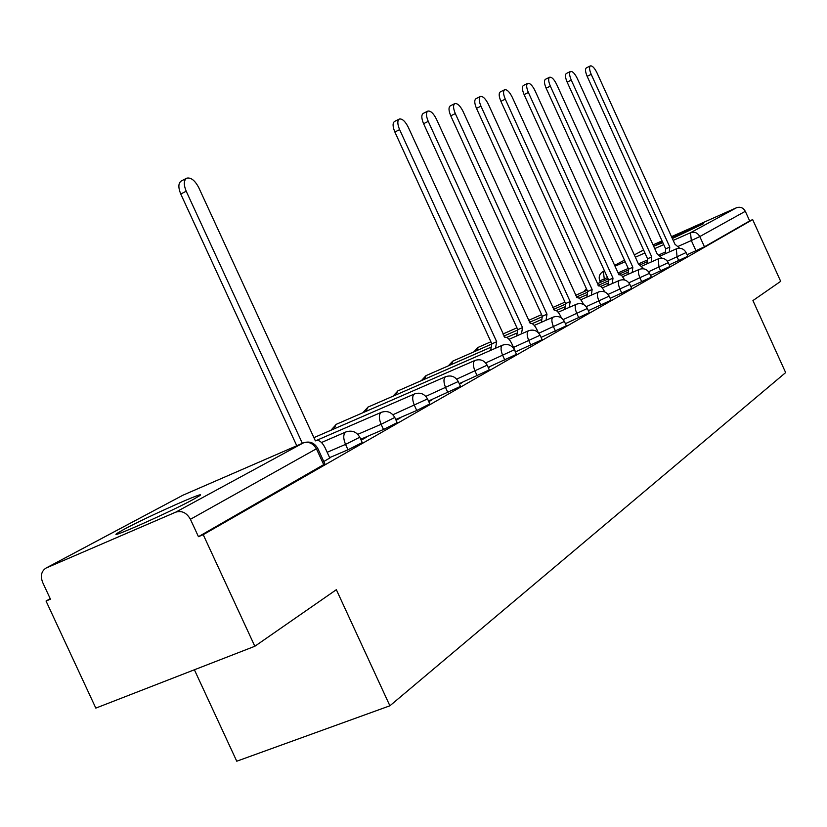 <?xml version="1.0" encoding="UTF-8"?>
<svg xmlns="http://www.w3.org/2000/svg" width="827" height="827" viewBox="0 0 827 827"><rect width="100%" height="100%" fill="white"/><g stroke="black" fill="none" stroke-linecap="round" stroke-linejoin="round"><path stroke-width="1.24" d="M669.25 264.847L687.785 256.287M650.529 275.453L669.984 266.48M630.867 286.597L651.314 277.169M610.171 298.32L631.683 288.406M588.379 310.663L611.039 300.222M565.389 323.667L589.289 312.668M541.096 337.406L566.361 325.797M515.552 351.878L542.13 339.659M488.168 367.333L516.493 354.328M459.254 383.666L489.326 369.876M428.5 401.033L460.494 386.374M395.719 419.516L416.736 410.481L429.823 403.917M360.727 439.251L383.501 429.482L397.146 422.618M329.632 457.631L348.002 449.774L362.257 442.579M124.009 529.342L117.186 533.291C106.135 540.517 171.148 511.593 193.497 499.312L199.534 495.766C209.231 489.17 147.227 516.761 124.009 529.342M662.458 241.794L654.477 245.898L662.861 242.683M672.351 238.517L703.508 223.724L671.834 237.38M50.23 598.696L46.043 601.033L50.447 599.172L42.673 582.446C40.234 575.995 41.329 571.219 45.961 568.097L175.758 512.151L303.199 442.972L182.932 495.208L46.477 567.849M194.386 669.777L236.749 761.212L389.889 705.793L336.351 589.692L254.84 646.269L203.225 534.676L752.663 219.6L780.678 281.335L752.932 300.583L785.65 372.595L389.889 705.793M254.84 646.269L95.818 708.108L46.043 601.033M671.503 236.667L736.526 207.742C740.31 206.512 743.235 207.701 745.313 211.298L749.676 220.923L704.459 246.818L687.082 254.737M653.857 244.523L662.045 240.874M749.676 220.923L752.663 219.6M316.41 448.792L190.417 519.294L198.459 536.692L203.225 534.676M190.417 519.294C186.685 512.74 181.806 510.362 175.758 512.151M323.791 461.507L329.797 458.003M361.161 440.212L366.413 437.225L360.882 439.592M396.092 420.312L400.165 417.986L395.864 419.837M428.789 401.674L431.839 399.937L428.634 401.322M459.492 384.183L461.611 382.973L459.378 383.945M488.354 367.736L489.656 366.992L488.281 367.591M198.459 536.692L324.918 463.937M329.828 458.065L325.094 447.769C322.158 442.135 319.088 439.737 315.883 440.595L315.387 440.863L198.749 187.595C194.945 180.431 190.965 177.288 186.778 178.156C183.708 180.224 183.511 184.576 186.209 191.213L302.362 443.324M296.769 445.753L180.751 194.004C178.063 187.367 178.27 183.025 181.351 180.948L186.468 178.322M515.686 352.168L511.768 343.608C509.37 338.884 507.044 336.775 504.79 337.282L408.228 127.151C405.189 121.238 402.222 118.53 399.338 119.026C397.249 120.566 397.342 124.102 399.617 129.632L496.686 341.716L495.497 348.25M490.628 350.379L491.838 343.836L394.861 132.01C392.587 126.479 392.494 122.944 394.603 121.414L399.338 119.026M496.686 341.716L491.838 343.836M538.284 332.64L536.888 329.591C534.562 324.99 532.34 322.923 530.2 323.388L436.377 119.026C433.441 113.289 430.598 110.642 427.869 111.097C425.895 112.555 426.019 115.987 428.241 121.373L522.54 327.575L521.465 333.86M516.699 335.938L517.795 329.663L423.589 123.699C421.367 118.313 421.253 114.881 423.228 113.413L427.869 111.097M522.54 327.575L517.795 329.663M561.43 317.971L560.675 316.317C558.411 311.831 556.271 309.805 554.245 310.239L463.017 111.345C460.174 105.753 457.445 103.168 454.86 103.582C453 104.988 453.144 108.316 455.315 113.568L546.988 314.198L546.027 320.245M541.365 322.292L542.347 316.245L450.756 115.832C448.585 110.591 448.441 107.262 450.312 105.856L454.86 103.582M546.988 314.198L542.347 316.245M583.552 304.481L583.221 303.736C581.019 299.364 578.962 297.379 577.029 297.772L488.261 104.057C485.501 98.62 482.885 96.097 480.425 96.47C478.668 97.824 478.843 101.049 480.952 106.166L570.154 301.535L569.286 307.365M564.717 309.37L565.606 303.54L476.486 108.378C474.378 103.272 474.202 100.036 475.98 98.692L480.425 96.47M570.154 301.535L565.606 303.54M604.661 291.89L604.62 291.797C602.48 287.538 600.495 285.584 598.655 285.946L512.213 97.152C509.525 91.859 507.023 89.378 504.687 89.729C503.012 91.022 503.209 94.164 505.276 99.147L592.132 289.512L591.346 295.146M586.87 297.11L587.677 291.476L500.904 101.307C498.836 96.325 498.64 93.193 500.325 91.89L504.687 89.729M592.132 289.512L587.677 291.476M624.767 280.043L621.842 275.753L620.198 274.678L618.958 274.843L534.966 90.577C532.361 85.419 529.952 83 527.729 83.32C526.137 84.561 526.354 87.621 528.381 92.479L613.003 278.099L612.3 283.537M607.917 285.46L608.641 280.022L524.091 94.598C522.075 89.74 521.858 86.68 523.45 85.439L527.729 83.32M613.003 278.099L608.641 280.022M643.933 268.868L638.527 264.144L556.623 84.333C554.09 79.299 551.764 76.932 549.645 77.221C548.136 78.42 548.373 81.387 550.348 86.142L632.851 267.245L632.221 272.497M627.931 274.388L628.582 269.137L546.14 88.21C544.166 83.465 543.939 80.488 545.448 79.289L549.645 77.221M632.851 267.245L628.582 269.137M662.231 258.282L657.165 253.951L577.246 78.379C574.786 73.479 572.542 71.153 570.516 71.411C569.09 72.569 569.338 75.464 571.271 80.105L651.759 256.908L651.2 261.994M646.993 263.844L647.572 258.758L567.146 82.131C565.213 77.5 564.965 74.595 566.402 73.448L570.516 71.411M651.759 256.908L647.572 258.758M679.701 248.245L674.946 244.223L596.918 72.704C594.52 67.917 592.349 65.643 590.416 65.881C589.062 66.987 589.32 69.819 591.212 74.358L669.787 247.046L669.291 251.977M665.166 253.796L665.673 248.865L587.16 76.342C585.278 71.804 585.02 68.982 586.384 67.866L590.416 65.881M669.787 247.046L665.673 248.865M686.1 252.566L667.368 261.208M678.771 260.67L677.075 256.939L676.31 248.875L660.639 255.791M668.257 262.666L648.595 271.732M660.711 270.998L658.974 267.173L658.24 258.882L642.124 265.994M649.536 273.272L628.871 282.793M641.752 281.831L639.974 277.924C638.155 273.52 637.906 270.687 639.23 269.416L622.69 276.694M629.864 284.405L608.114 294.412M621.832 293.223L620.002 289.212C618.141 284.695 617.914 281.78 619.299 280.456L602.273 287.941M609.168 296.118L586.25 306.662M600.878 305.204L598.996 301.09C597.094 296.459 596.877 293.451 598.345 292.065L580.792 299.777M587.377 308.45L563.187 319.573M578.786 317.826L576.864 313.598C574.91 308.843 574.713 305.742 576.264 304.305L558.153 312.244M564.376 321.465L538.822 333.219M555.496 331.151L553.511 326.81C551.516 321.91 551.34 318.715 552.984 317.206L534.273 325.393M540.093 335.214L513.515 347.433M530.882 345.221L528.846 340.755C526.789 335.721 526.634 332.413 528.381 330.831L509.039 339.297M514.404 349.759L485.697 362.919M504.842 360.107L502.733 355.517C500.624 350.338 500.5 346.916 502.361 345.252L397.704 390.975L396.061 394.861M487.175 365.162L456.69 379.128M477.231 375.892L475.06 371.168C472.899 365.823 472.806 362.278 474.781 360.531L367.788 407.194L366.01 411.36M458.261 381.526L425.822 396.371M447.914 392.649L445.681 387.78C443.458 382.27 443.396 378.59 445.505 376.761L335.958 424.447L334.149 428.851M427.528 398.914L392.918 414.73M416.736 410.481L414.43 405.447C412.135 399.761 412.115 395.947 414.368 394.014L313.909 437.648M394.768 417.449L381.113 424.282L357.791 434.33M383.501 429.482L381.113 424.282C378.756 418.4 378.776 414.441 381.185 412.394L381.505 412.249M359.797 437.235L345.531 444.399L327.172 452.286M348.002 449.774L345.531 444.399C343.102 438.32 343.174 434.196 345.758 432.025L346.11 431.859M696.003 250.819L691.331 240.543L678.429 246.25M664.846 252.256L659.532 254.602M646.631 260.298L638.423 263.927M628.251 268.424L618.079 272.92M607.525 277.583L599.792 280.829C598.428 276.921 599.482 273.84 602.955 271.597L604.475 270.905M604.516 280.57L603.307 271.432L604.444 270.822M615.03 266.222L625.202 261.714M635.363 257.197L644.926 252.959M654.736 248.607L663.74 244.606M673.209 240.409L690.493 232.738L736.526 207.742M643.582 249.992L634.319 254.912L643.571 249.981M624.488 260.154L614.647 265.384L624.478 260.143M336.341 424.282L330.914 430.257M368.025 407.101L362.826 412.745M397.921 390.892L392.939 396.226M426.184 375.561L424.458 379.283M452.927 361.058L451.335 364.552M478.275 347.319L476.797 350.596M586.632 289.192L586.467 290.546M323.822 464.877L316.627 449.247C313.278 443.365 308.802 441.267 303.199 442.972L303.964 442.683M704.459 246.818L699.797 236.563L691.331 240.543L690.493 232.738C694.484 231.446 697.585 232.718 699.797 236.563L745.313 211.298M325.001 464.123L317.816 448.513C314.456 442.703 309.629 440.832 303.333 442.9L183.449 494.98M45.961 568.097L181.888 495.766M186.209 191.213L180.751 194.004M496.438 341.851L491.579 343.98M399.617 129.632L394.861 132.01M522.302 327.709L517.547 329.787M428.241 121.373L423.589 123.699M546.761 314.322L542.119 316.369M455.315 113.568L450.756 115.832M569.937 301.648L565.389 303.654M480.952 106.166L476.486 108.378M591.925 289.626L587.47 291.59M505.276 99.147L500.904 101.307M612.807 278.203L608.445 280.136M528.381 92.479L524.091 94.598M632.665 267.348L628.396 269.23M550.348 86.142L546.14 88.21M651.583 257.001L647.386 258.851M571.271 80.105L567.146 82.131M669.622 247.139L665.508 248.958M591.212 74.358L587.16 76.342M362.329 442.745L359.869 437.39C356.633 431.777 351.971 429.968 345.893 431.952L321.496 442.507M397.218 422.762L394.841 417.583C391.709 412.156 387.191 410.399 381.309 412.332L316.679 440.346M429.885 404.052L427.58 399.038C424.551 393.776 420.178 392.081 414.472 393.952M460.546 386.488L458.313 381.629C455.377 376.533 451.139 374.889 445.608 376.709M489.377 369.979L487.217 365.265C484.364 360.314 480.249 358.722 474.874 360.489M516.534 354.421L514.446 349.842C511.665 345.035 507.664 343.494 502.444 345.21M542.171 339.752L540.134 335.297C537.436 330.624 533.549 329.125 528.463 330.79M566.392 325.869L564.417 321.538C561.791 316.999 558.008 315.532 553.056 317.165M589.331 312.74L587.397 308.523C584.844 304.098 581.164 302.672 576.336 304.264M611.07 300.284L609.199 296.18C606.708 291.869 603.11 290.484 598.407 292.034M631.714 288.458L629.885 284.457C627.455 280.25 623.951 278.906 619.361 280.425M651.335 277.221L649.557 273.313C647.19 269.22 643.768 267.907 639.281 269.385M670.015 266.521L668.278 262.717C665.962 258.706 662.623 257.435 658.24 258.882M687.806 256.329L686.121 252.607C683.857 248.7 680.59 247.459 676.31 248.875M490.246 347.516L425.988 375.644L421.388 380.627M491.155 344.301L452.741 361.141L448.306 365.875M506.786 337.447L516.317 333.271M490.887 341.778L478.109 347.381L473.83 351.888M503.839 336.093L516.958 330.335M532.216 323.636L540.982 319.791M502.888 334.025L516.958 327.833M529.352 322.385L541.437 317.082M556.271 310.559L564.345 307.013M528.463 320.431L541.613 314.642M553.501 309.412L564.665 304.501M579.055 298.165L586.498 294.888M552.653 307.561L564.965 302.134M576.378 297.1L586.725 292.541M600.671 286.4L607.556 283.372M564.593 301.328L563.859 302.62M575.582 295.342L587.118 290.256M598.086 285.418L607.7 281.18M621.211 275.215L627.579 272.414M586.395 288.675L583.769 291.735M597.321 283.744L608.155 278.968M618.71 274.306L627.662 270.357M640.739 264.578L646.642 261.973M600.485 282.348L599.813 280.87M604.434 270.811L602.955 271.597M315.883 440.595L315.366 440.822"/></g></svg>
